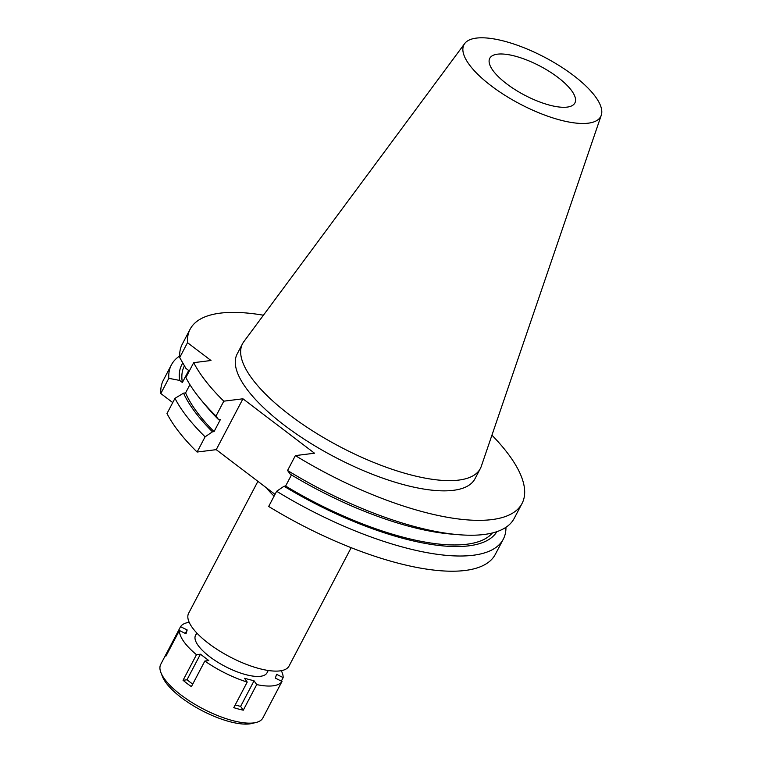 <?xml version="1.0" encoding="UTF-8"?>
<svg xmlns="http://www.w3.org/2000/svg" width="762" height="762" viewBox="0 0 762 762"><rect width="100%" height="100%" fill="white"/><g stroke="black" fill="none" stroke-linecap="round" stroke-linejoin="round"><path stroke-width="1.14" d="M567.138 107.109A48.063 16.44 27.7 0 0 574.881 102.975A48.063 16.44 27.7 0 0 549.421 71.523A48.063 16.44 27.7 0 0 497.519 54.169A48.063 16.44 27.7 0 0 489.776 58.293A48.063 16.44 27.7 0 0 515.245 89.754A48.063 16.44 27.7 0 0 567.138 107.109M257.899 481.346L188.624 613.296A56.712 19.393 27.7 0 0 218.675 650.405A56.712 19.393 27.7 0 0 279.911 670.893A56.712 19.393 27.7 0 0 289.055 666.017L351.168 547.697M274.11 496.119A56.712 19.393 -152.3 0 1 266.643 487.994M172.736 402.593L160.82 393.525A187.442 64.113 27.7 0 1 163.401 380.105L171.383 364.903A187.442 64.113 -152.3 0 1 179.642 355.987M216.237 449.656L242.945 398.793L223.809 401.174L215.998 416.062L218.761 419.824L220.351 419.624L214.055 431.616L212.465 431.816L205.092 436.836A187.442 64.113 -152.3 0 1 174.974 398.316L166.992 413.528A187.442 64.113 27.7 0 0 197.11 452.037L216.237 449.656L275.025 494.367M276.654 491.261L268.672 506.463A187.442 64.113 27.7 0 0 465.115 570.471A187.442 64.113 27.7 0 0 495.319 554.365L503.301 539.163A187.442 64.113 -152.3 0 1 473.097 555.269A187.442 64.113 -152.3 0 1 276.654 491.261L284.026 486.242L285.626 486.042L291.455 474.926M218.761 419.824A178.298 60.979 27.7 0 1 205.53 405.346L200.644 399.402A187.442 64.113 27.7 0 1 185.88 377.542L193.7 362.664L210.979 360.502L187.519 342.662L179.708 357.549L185.938 368.427L188.681 370.513L182.385 382.514L179.642 380.419L168.802 378.323L160.82 393.525M168.802 378.323A187.442 64.113 -152.3 0 1 171.383 364.903M505.949 527.304A187.442 64.113 -152.3 0 1 503.301 539.163M242.945 398.793L314.506 453.219L295.38 455.6L287.56 470.487A187.442 64.113 27.7 0 0 458.295 534.667A187.442 64.113 27.7 0 0 484.003 534.495A187.442 64.113 27.7 0 0 514.207 518.379L522.027 503.501A187.442 64.113 -152.3 0 1 491.814 519.608A187.442 64.113 -152.3 0 1 295.38 455.6M458.295 534.667L450.618 534.019A178.298 60.979 27.7 0 1 290.322 474.25L287.56 470.487M205.092 436.836L197.11 452.037M212.465 431.816A178.298 60.979 -152.3 0 1 183.566 393.144L185.595 392.897L189.919 384.648M183.566 393.144L174.974 398.326M187.519 342.662A187.442 64.113 -152.3 0 1 190.109 329.241A187.442 64.113 -152.3 0 1 220.313 313.134A187.442 64.113 -152.3 0 1 263.423 315.22M491.938 435.188A187.442 64.113 -152.3 0 1 522.027 503.501M223.809 401.174A187.442 64.113 -152.3 0 1 193.7 362.664M242.545 343.71L237.173 353.949A134.283 45.93 27.7 0 0 308.324 441.827A134.283 45.93 27.7 0 0 453.323 490.328A134.283 45.93 27.7 0 0 474.964 478.793L480.336 468.554A134.283 45.93 -152.3 0 1 458.695 480.098A134.283 45.93 -152.3 0 1 313.696 431.587A134.283 45.93 -152.3 0 1 242.545 343.71A134.283 45.93 -152.3 0 1 243.85 341.643L464.696 43.548A77.229 26.413 -152.3 0 1 476.393 38.1A77.229 26.413 -152.3 0 1 558.079 64.932A77.229 26.413 -152.3 0 1 601.266 115.243A77.229 26.413 -152.3 0 1 588.264 123.177A77.229 26.413 -152.3 0 1 503.187 94.202A77.229 26.413 -152.3 0 1 464.696 43.548M190.109 329.241L182.299 344.119A187.442 64.113 27.7 0 0 179.708 357.549M184.452 365.865L184.328 366.093A175.422 59.998 27.7 0 0 182.385 382.514M179.642 380.419A178.298 60.979 -152.3 0 1 182.813 363.007M285.626 486.042A175.422 59.998 27.7 0 0 466.696 544.259A175.422 59.998 27.7 0 0 492.423 532.962M496.872 531.666A178.298 60.979 -152.3 0 1 468.782 545.84A178.298 60.979 -152.3 0 1 284.026 486.242M200.644 399.402A187.442 64.113 27.7 0 0 215.998 416.062M185.595 392.897A175.422 59.998 27.7 0 0 214.055 431.616M601.266 115.243L481.298 466.306A134.283 45.93 -152.3 0 1 480.336 468.554M281.292 670.684A57.674 19.726 -152.3 0 1 283.159 677.599L276.539 674.313L275.387 678.151L282.007 681.438A57.674 19.726 -152.3 0 1 273.053 685.819A57.674 19.726 -152.3 0 1 256.718 684.59L254.051 680.809L244.545 678.304L247.212 682.076A57.674 19.726 -152.3 0 1 204.835 661.045L208.788 660.549L200.435 654.196L196.482 654.691A57.674 19.726 -152.3 0 1 179.403 630.507L186.023 633.793L187.176 629.955L180.556 626.669A57.674 19.726 -152.3 0 1 189.195 622.325M197.215 633.432A40.367 13.811 27.7 0 0 195.539 635.289A40.367 13.811 27.7 0 0 216.932 661.711A40.367 13.811 27.7 0 0 260.518 676.285A40.367 13.811 27.7 0 0 267.024 672.817L268.253 670.484M281.321 681.095L283.159 677.599M269.186 705.85A57.674 19.726 -152.3 0 1 268.91 706.45A57.674 19.726 -152.3 0 1 268.567 707.031L282.007 681.438M179.403 630.507L165.964 656.101A57.674 19.726 -152.3 0 1 166.783 652.834L160.734 664.35A57.674 19.726 27.7 0 0 160.896 672.551A57.674 19.726 27.7 0 0 200.473 707.479A57.674 19.726 27.7 0 0 253.565 722.928A57.674 19.726 27.7 0 0 256.022 722.49A57.674 19.726 27.7 0 0 262.861 717.966L268.91 706.45M180.556 626.669L167.116 652.262L167.802 652.596M235.191 704.974L240.611 706.403L243.278 710.184L256.718 684.59M243.278 710.184A57.674 19.726 -152.3 0 1 233.772 707.669L247.212 682.076M196.482 654.691L183.051 680.285A57.674 19.726 -152.3 0 0 191.405 686.638L204.835 661.045M166.783 652.834A57.674 19.726 -152.3 0 1 167.116 652.262M185.337 633.451L187.176 629.955M183.051 680.285L186.995 679.79L200.435 654.196M186.995 679.79L192.71 684.143M240.611 706.403L254.051 680.809M160.896 672.551L162.439 676.542A54.216 18.545 27.7 0 0 199.644 709.374A54.216 18.545 27.7 0 0 249.545 723.9A54.216 18.545 27.7 0 0 251.86 723.49L256.022 722.49M196.758 632.955L195.539 635.289"/></g></svg>
